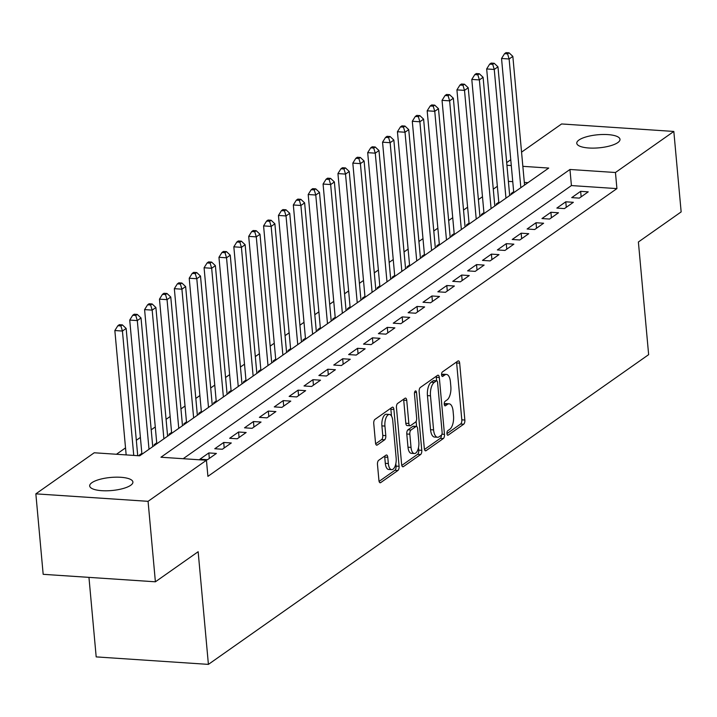 <?xml version="1.0" encoding="UTF-8"?>
<svg xmlns="http://www.w3.org/2000/svg" width="717" height="717" viewBox="0 0 717 717"><rect width="100%" height="100%" fill="white"/><g stroke="black" fill="none" stroke-linecap="round" stroke-linejoin="round"><path stroke-width="1.08" d="M446.942 433.642A2.33 1.031 93.8 0 0 447.802 435.246A2.33 1.031 93.8 0 0 448.161 435.129L463.675 424.222A3.325 1.479 93.8 0 0 464.849 420.037L459.669 363.161A3.325 1.479 93.8 0 0 458.432 360.866A3.325 1.479 93.8 0 0 457.921 361.027L442.407 371.944A2.33 1.031 93.8 0 0 441.591 374.874A2.33 1.031 93.8 0 0 442.461 376.479A2.33 1.031 93.8 0 0 442.81 376.371L444.818 374.955A10.647 4.723 93.8 0 1 446.449 374.435A10.647 4.723 93.8 0 1 450.41 381.776L450.841 386.517A10.647 4.723 93.8 0 1 447.094 399.916L445.087 401.323A2.33 1.031 93.8 0 0 444.262 404.254A2.33 1.031 93.8 0 0 445.132 405.867A2.33 1.031 93.8 0 0 445.49 405.75L447.498 404.334A10.647 4.723 93.8 0 1 449.12 403.823A10.647 4.723 93.8 0 1 453.09 411.164L453.52 415.905A10.647 4.723 93.8 0 1 449.765 429.295L447.758 430.711A2.33 1.031 93.8 0 0 446.942 433.642L460.637 424.016A3.325 1.479 93.8 0 0 461.811 419.83L456.639 362.963A3.325 1.479 93.8 0 0 456.478 362.049M91.884 482.693A21.698 6.561 174.8 0 1 115.894 477.172A21.698 6.561 174.8 0 1 132.905 482.021A21.698 6.561 174.8 0 1 130.709 485.284A21.698 6.561 174.8 0 1 106.699 490.795A21.698 6.561 174.8 0 1 89.688 485.956A21.698 6.561 174.8 0 1 91.884 482.693M578.969 140.012A21.698 6.561 174.8 0 1 602.979 134.491A21.698 6.561 174.8 0 1 619.99 139.34A21.698 6.561 174.8 0 1 617.794 142.602A21.698 6.561 174.8 0 1 593.784 148.114A21.698 6.561 174.8 0 1 576.773 143.275A21.698 6.561 174.8 0 1 578.969 140.012M378.648 460.332A3.325 1.479 93.8 0 0 377.483 464.526L378.935 480.48A3.325 1.479 93.8 0 0 380.171 482.774A3.325 1.479 93.8 0 0 380.682 482.613L397.908 470.486A3.325 1.479 93.8 0 0 399.082 466.301L393.902 409.434A3.325 1.479 93.8 0 0 392.665 407.139A3.325 1.479 93.8 0 0 392.154 407.301L374.928 419.418A3.325 1.479 93.8 0 0 373.754 423.604L375.511 442.882A3.325 1.479 93.8 0 0 376.748 445.176A3.325 1.479 93.8 0 0 377.259 445.015L384.626 439.826A3.325 1.479 93.8 0 0 385.8 435.64L384.93 426.077A8.9 3.944 93.8 0 1 389.43 414.453A8.9 3.944 93.8 0 1 392.746 420.583L396.151 458.029A8.9 3.944 93.8 0 1 391.652 469.653A8.9 3.944 93.8 0 1 388.336 463.523L387.772 457.285A3.325 1.479 93.8 0 0 386.535 454.99A3.325 1.479 93.8 0 0 386.024 455.152L378.648 460.332M521.555 152.138L561.608 123.96L673.828 131.444L681.15 211.909L638.39 241.996L648.643 354.655L208.405 664.381L198.152 551.723L155.392 581.801L148.069 501.326L35.85 493.852L94.223 452.777L139.716 455.815L548.729 168.065L522.854 166.335M673.828 131.444L615.455 172.51L569.952 169.481L160.949 457.231L206.442 460.26L148.069 501.326M206.442 460.26L207.912 476.357L616.916 188.607L615.455 172.51M424.33 448.537A3.325 1.479 93.8 0 0 425.575 450.832A3.325 1.479 93.8 0 0 426.077 450.67L443.312 438.553A3.325 1.479 93.8 0 0 444.477 434.359L439.306 377.492A3.325 1.479 93.8 0 0 438.069 375.197A3.325 1.479 93.8 0 0 437.558 375.358L420.332 387.476A3.325 1.479 93.8 0 0 419.158 391.661L424.33 448.537M420.61 454.524L403.384 466.642A3.325 1.479 93.8 0 1 402.873 466.803A3.325 1.479 93.8 0 1 401.637 464.508L396.456 407.632A3.325 1.479 93.8 0 1 397.63 403.447L404.997 398.267A3.325 1.479 93.8 0 1 405.508 398.105A3.325 1.479 93.8 0 1 406.745 400.391L408.851 423.46A3.325 1.479 93.8 0 0 410.088 425.755A3.325 1.479 93.8 0 0 410.599 425.593L415.484 422.152A3.325 1.479 93.8 0 0 416.658 417.966L414.471 393.956A2.33 1.031 93.8 0 1 415.654 390.908A2.33 1.031 93.8 0 1 416.514 392.513L421.775 450.33A3.325 1.479 93.8 0 1 420.61 454.524L417.572 454.318L401.789 465.423M141.849 453.332L139.241 455.17L140.514 455.25M156.718 442.873L154.119 444.701L155.392 444.791M171.596 432.405L168.988 434.242L170.261 434.323M186.465 421.946L183.866 423.774L185.138 423.864M201.343 411.477L198.734 413.315L200.007 413.395M216.211 401.018L213.612 402.846L214.885 402.936M231.089 390.55L228.481 392.387L229.754 392.468M245.958 380.091L243.359 381.919L244.631 382.009M260.836 369.631L258.228 371.46L259.5 371.54M275.704 359.163L273.105 360.992L274.369 361.081M290.573 348.704L287.974 350.532L289.247 350.613M305.451 338.236L302.843 340.064L304.116 340.154M320.32 327.777L317.721 329.605L318.993 329.686M335.197 317.308L332.589 319.137L333.862 319.226M350.066 306.849L347.467 308.677L348.74 308.758M364.944 296.381L362.336 298.209L363.609 298.299M379.813 285.922L377.214 287.75L378.486 287.831M394.691 275.453L392.082 277.282L393.355 277.371M409.559 264.994L406.96 266.823L408.233 266.903M424.437 254.526L421.829 256.354L423.102 256.444M439.306 244.067L436.707 245.895L437.97 245.976M454.175 233.599L451.576 235.427L452.848 235.517M469.052 223.139L466.453 224.968L467.717 225.048M483.921 212.671L481.322 214.508L482.595 214.589M498.799 202.212L496.191 204.04L497.464 204.121M579.309 198.125L588.236 191.851L580.653 191.34L571.727 197.623L579.309 198.125M564.44 208.593L573.358 202.311L565.776 201.809L556.858 208.082L564.44 208.593M549.563 219.052L558.489 212.779L550.907 212.268L541.98 218.551L549.563 219.052M534.694 229.521L543.611 223.238L536.029 222.736L527.112 229.01L534.694 229.521M519.816 239.98L528.743 233.706L521.16 233.195L512.234 239.478L519.816 239.98M504.947 250.448L513.865 244.165L506.283 243.663L497.365 249.937L504.947 250.448M490.069 260.907L498.996 254.634L491.414 254.123L482.487 260.405L490.069 260.907M475.201 271.376L484.127 265.093L476.545 264.591L467.618 270.865L475.201 271.376M460.323 281.835L469.25 275.561L461.667 275.05L452.741 281.333L460.323 281.835M445.454 292.303L454.381 286.02L446.799 285.518L437.872 291.792L445.454 292.303M430.576 302.762L439.503 296.488L431.921 295.978L422.994 302.26L430.576 302.762M415.708 313.23L424.634 306.948L417.052 306.446L408.125 312.72L415.708 313.23M400.839 323.69L409.757 317.416L402.174 316.905L393.257 323.188L400.839 323.69M385.961 334.158L394.888 327.875L387.305 327.373L378.379 333.647L385.961 334.158M371.092 344.617L380.01 338.343L372.428 337.832L363.51 344.115L371.092 344.617M356.215 355.076L365.141 348.803L357.559 348.301L348.632 354.574L356.215 355.076M341.346 365.545L350.263 359.262L342.681 358.76L333.763 365.043L341.346 365.545M326.468 376.004L335.395 369.73L327.812 369.228L318.886 375.502L326.468 376.004M311.599 386.472L320.517 380.189L312.935 379.687L304.017 385.97L311.599 386.472M296.721 396.931L305.648 390.657L298.066 390.156L289.139 396.429L296.721 396.931M281.853 407.399L290.779 401.117L283.197 400.615L274.27 406.897L281.853 407.399M266.975 417.859L275.902 411.585L268.319 411.083L259.393 417.357L266.975 417.859M252.106 428.327L261.033 422.044L253.451 421.542L244.524 427.816L252.106 428.327M237.237 438.786L246.155 432.512L238.573 432.001L229.655 438.284L237.237 438.786M222.36 449.254L231.286 442.972L223.704 442.47L214.777 448.743L222.36 449.254M207.491 459.714L216.409 453.44L208.826 452.929L199.909 459.212L207.491 459.714M616.916 188.607L571.422 185.569L183.185 458.71M497.347 186.295L493.278 189.154M482.478 196.754L478.4 199.622M467.601 207.222L463.532 210.081M452.732 217.681L448.663 220.549M437.854 228.149L433.785 231.008M422.985 238.609L418.916 241.477M408.107 249.077L404.038 251.936M393.239 259.536L389.17 262.404M378.37 270.004L374.292 272.863M363.492 280.464L359.423 283.332M348.623 290.932L344.545 293.791M333.746 301.391L329.677 304.259M318.877 311.859L314.799 314.718M303.999 322.318L299.93 325.186M289.13 332.787L285.061 335.646M274.252 343.246L270.184 346.114M259.384 353.714L255.315 356.573M244.506 364.173L240.437 367.041M229.637 374.641L225.568 377.5M214.768 385.101L210.69 387.969M199.891 395.56L195.822 398.428M185.022 406.028L180.944 408.896M170.144 416.487L166.075 419.355M155.275 426.956L151.197 429.824M140.398 437.415L136.329 440.283M125.529 447.883L116.459 454.264M527.954 182.674L524.315 182.432M512.754 181.661L508.398 181.374M513.668 191.744L511.069 193.581L512.341 193.662M88.953 577.373L96.186 656.897L208.405 664.381M155.392 581.801L43.172 574.317L35.85 493.852M506.686 162.598L510.755 159.739M511.284 165.564L506.928 165.277M571.422 185.569L569.952 169.481M580.653 191.34L581.146 196.834M565.776 201.809L566.278 207.294M550.907 212.268L551.409 217.762M536.029 222.736L536.531 228.221M521.16 233.195L521.662 238.689M506.283 243.663L506.785 249.149M491.414 254.123L491.916 259.617M476.545 264.591L477.038 270.076M461.667 275.05L462.169 280.544M446.799 285.518L447.291 291.003M431.921 295.978L432.423 301.472M417.052 306.446L417.545 311.931M402.174 316.905L402.676 322.399M387.305 327.373L387.798 332.858M372.428 337.832L372.93 343.326M357.559 348.301L358.061 353.786M342.681 358.76L343.183 364.245M327.812 369.228L328.314 374.713M312.935 379.687L313.437 385.172M298.066 390.156L298.568 395.641M283.197 400.615L283.69 406.1M268.319 411.083L268.821 416.568M253.451 421.542L253.943 427.027M238.573 432.001L239.075 437.495M223.704 442.47L224.197 447.955M208.826 452.929L209.328 458.423M449.12 403.823L446.091 403.617A10.647 4.723 93.8 0 0 444.459 404.137L447.498 404.334M446.449 374.435L443.42 374.238A10.647 4.723 93.8 0 0 441.789 374.749L444.818 374.955M436.59 380.79L436.268 377.285A3.325 1.479 93.8 0 0 436.115 376.371M424.491 449.451L440.274 438.347A3.325 1.479 93.8 0 0 441.466 435.102M441.296 435.255A2.33 1.031 93.8 0 0 442.12 432.324L437.576 382.403A2.33 1.031 93.8 0 0 436.707 380.799A2.33 1.031 93.8 0 0 436.357 380.915L434.233 382.403A10.647 4.723 93.8 0 0 430.487 395.802L433.588 429.922A10.647 4.723 93.8 0 0 437.558 437.262A10.647 4.723 93.8 0 0 439.18 436.743L441.296 435.255M434.018 380.754A2.33 1.031 93.8 0 0 433.677 380.593A2.33 1.031 93.8 0 0 433.319 380.709L436.357 380.915M437.558 437.262L434.52 437.056A10.647 4.723 93.8 0 1 430.558 429.716L427.449 395.596A10.647 4.723 93.8 0 1 431.204 382.197L433.319 380.709M410.088 425.755L407.05 425.548A3.325 1.479 93.8 0 1 405.813 423.254L403.716 400.194A3.325 1.479 93.8 0 0 403.563 399.279M416.129 421.327L416.595 426.454M418.513 447.551L418.746 450.133L421.775 450.33M411.029 447.39A8.9 3.944 93.8 0 0 414.336 453.529A8.9 3.944 93.8 0 0 418.836 441.896L417.635 428.703A3.325 1.479 93.8 0 0 416.398 426.409A3.325 1.479 93.8 0 0 415.887 426.57L411.002 430.012A3.325 1.479 93.8 0 0 409.828 434.197L411.029 447.39L407.991 447.193A8.9 3.944 93.8 0 0 411.307 453.323L414.336 453.529M416.398 426.409L413.368 426.212A3.325 1.479 93.8 0 0 412.858 426.373L415.887 426.57M407.991 447.193L406.79 434A3.325 1.479 93.8 0 1 407.964 429.815L412.858 426.373M417.572 454.318A3.325 1.479 93.8 0 0 418.746 450.133M391.652 469.653L388.623 469.456A8.9 3.944 93.8 0 1 385.307 463.316L384.742 457.079A3.325 1.479 93.8 0 0 384.581 456.164M389.43 414.453L386.4 414.247A8.9 3.944 93.8 0 0 381.901 425.88L384.93 426.077M375.663 443.796L381.596 439.62A3.325 1.479 93.8 0 0 382.77 435.434L381.901 425.88M391.491 416.048L390.873 409.228A3.325 1.479 93.8 0 0 390.711 408.314M379.087 481.394L394.87 470.289A3.325 1.479 93.8 0 0 396.044 466.104L395.829 463.675M524.557 185.067L512.843 56.374L509.124 58.991L501.542 58.489L513.757 192.667M507.582 53.874L509.07 52.825L506.041 52.619L504.553 53.667L507.582 53.874L509.124 58.991L520.838 187.684M509.07 52.825L512.843 56.374M501.542 58.489L504.553 53.667M509.679 195.535L497.974 66.842L494.255 69.45L486.673 68.949L498.88 203.126M492.713 64.333L494.201 63.284L491.163 63.087L489.675 64.136L492.713 64.333L494.255 69.45L505.96 198.143M494.201 63.284L497.974 66.842M486.673 68.949L489.675 64.136M494.811 205.994L483.097 77.302L479.377 79.919L471.795 79.417L484.011 213.594M477.836 74.801L479.323 73.752L476.294 73.546L474.806 74.595L477.836 74.801L479.377 79.919L491.091 208.611M479.323 73.752L483.097 77.302M471.795 79.417L474.806 74.595M479.933 216.462L468.228 87.77L464.508 90.378L456.926 89.876L469.133 224.054M462.967 85.26L464.455 84.212L461.425 84.014L459.938 85.063L462.967 85.26L464.508 90.378L476.222 219.07M464.455 84.212L468.228 87.77M456.926 89.876L459.938 85.063M465.064 226.922L453.35 98.229L449.631 100.846L442.048 100.344L454.264 234.522M448.098 95.728L449.577 94.68L446.548 94.474L445.06 95.522L448.098 95.728L449.631 100.846L461.345 229.539M449.577 94.68L453.35 98.229M442.048 100.344L445.06 95.522M450.195 237.39L438.481 108.697L434.762 111.305L427.18 110.803L439.387 244.981M433.22 106.188L434.708 105.139L431.679 104.942L430.191 105.982L433.22 106.188L434.762 111.305L446.476 239.998M434.708 105.139L438.481 108.697M427.18 110.803L430.191 105.982M435.318 247.849L423.604 119.156L419.884 121.773L412.302 121.263L424.518 255.449M418.352 116.656L419.839 115.607L416.801 115.401L415.313 116.45L418.352 116.656L419.884 121.773L431.598 250.466M419.839 115.607L423.604 119.156M412.302 121.263L415.313 116.45M420.449 258.308L408.735 129.625L405.015 132.233L397.433 131.731L409.64 265.908M403.474 127.115L404.962 126.067L401.932 125.869L400.445 126.909L403.474 127.115L405.015 132.233L416.729 260.925M404.962 126.067L408.735 129.625M397.433 131.731L400.445 126.909M405.571 268.776L393.857 140.084L390.147 142.701L382.555 142.19L394.771 276.377M388.605 137.583L390.093 136.535L387.055 136.329L385.567 137.377L388.605 137.583L390.147 142.701L401.852 271.393M390.093 136.535L393.857 140.084M382.555 142.19L385.567 137.377M390.702 279.236L378.988 150.543L375.269 153.16L367.687 152.658L379.902 286.836M373.727 148.043L375.215 146.994L372.186 146.797L370.698 147.836L373.727 148.043L375.269 153.16L386.983 281.853M375.215 146.994L378.988 150.543M367.687 152.658L370.698 147.836M375.825 289.704L364.111 161.011L360.4 163.628L352.818 163.118L365.025 297.304M358.858 158.502L360.346 157.462L357.308 157.256L355.82 158.305L358.858 158.502L360.4 163.628L372.105 292.321M360.346 157.462L364.111 161.011M352.818 163.118L355.82 158.305M360.956 300.163L349.242 171.471L345.522 174.088L337.94 173.586L350.156 307.763M343.981 168.97L345.469 167.921L342.439 167.724L340.951 168.764L343.981 168.97L345.522 174.088L357.236 302.78M345.469 167.921L349.242 171.471M337.94 173.586L340.951 168.764M346.078 310.631L334.373 181.939L330.654 184.556L323.071 184.045L335.278 318.231M329.112 179.429L330.6 178.39L327.561 178.183L326.074 179.232L329.112 179.429L330.654 184.556L342.359 313.248M330.6 178.39L334.373 181.939M323.071 184.045L326.074 179.232M331.209 321.091L319.495 192.398L315.776 195.015L308.193 194.513L320.409 328.691M314.234 189.897L315.722 188.849L312.693 188.652L311.205 189.691L314.234 189.897L315.776 195.015L327.49 323.708M315.722 188.849L319.495 192.398M308.193 194.513L311.205 189.691M316.331 331.559L304.626 202.866L300.907 205.483L293.325 204.972L305.532 339.159M299.365 200.357L300.853 199.317L297.815 199.111L296.336 200.16L299.365 200.357L300.907 205.483L312.621 334.176M300.853 199.317L304.626 202.866M293.325 204.972L296.336 200.16M301.463 342.018L289.749 213.325L286.029 215.942L278.447 215.441L290.663 349.618M284.488 210.825L285.975 209.776L282.946 209.579L281.458 210.619L284.488 210.825L286.029 215.942L297.743 344.635M285.975 209.776L289.749 213.325M278.447 215.441L281.458 210.619M286.585 352.486L274.88 223.794L271.16 226.411L263.578 225.9L275.785 360.086M269.619 221.284L271.107 220.244L268.077 220.038L266.59 221.087L269.619 221.284L271.16 226.411L282.874 355.103M271.107 220.244L274.88 223.794M263.578 225.9L266.59 221.087M271.716 362.945L260.002 234.253L256.283 236.87L248.7 236.368L260.916 370.546M254.75 231.752L256.229 230.704L253.2 230.507L251.712 231.546L254.75 231.752L256.283 236.87L267.997 365.562M256.229 230.704L260.002 234.253M248.7 236.368L251.712 231.546M256.847 373.414L245.133 244.721L241.414 247.338L233.832 246.827L246.039 381.014M239.872 242.212L241.36 241.172L238.331 240.966L236.843 242.014L239.872 242.212L241.414 247.338L253.128 376.031M241.36 241.172L245.133 244.721M233.832 246.827L236.843 242.014M241.97 383.873L230.256 255.18L226.536 257.797L218.954 257.295L231.17 391.473M225.004 252.68L226.491 251.631L223.453 251.434L221.965 252.474L225.004 252.68L226.536 257.797L238.25 386.49M226.491 251.631L230.256 255.18M218.954 257.295L221.965 252.474M227.101 394.341L215.387 265.648L211.667 268.266L204.085 267.755L216.292 401.941M210.126 263.139L211.614 262.099L208.584 261.893L207.096 262.942L210.126 263.139L211.667 268.266L223.381 396.958M211.614 262.099L215.387 265.648M204.085 267.755L207.096 262.942M212.223 404.8L200.509 276.108L196.799 278.725L189.216 278.223L201.423 412.4M195.257 273.607L196.745 272.559L193.707 272.361L192.219 273.401L195.257 273.607L196.799 278.725L208.504 407.417M196.745 272.559L200.509 276.108M189.216 278.223L192.219 273.401M197.354 415.268L185.64 286.576L181.921 289.193L174.339 288.682L186.554 422.869M180.379 284.066L181.867 283.027L178.838 282.821L177.35 283.869L180.379 284.066L181.921 289.193L193.635 417.886M181.867 283.027L185.64 286.576M174.339 288.682L177.35 283.869M182.476 425.728L170.771 297.035L167.052 299.652L159.47 299.15L171.677 433.328M165.51 294.535L166.998 293.486L163.96 293.28L162.472 294.328L165.51 294.535L167.052 299.652L178.757 428.345M166.998 293.486L170.771 297.035M159.47 299.15L162.472 294.328M167.608 436.196L155.894 307.503L152.174 310.12L144.592 309.61L156.808 443.796M150.633 304.994L152.121 303.954L149.091 303.748L147.603 304.797L150.633 304.994L152.174 310.12L163.888 438.813M152.121 303.954L155.894 307.503M144.592 309.61L147.603 304.797M152.73 446.655L141.025 317.963L137.305 320.58L129.723 320.078L141.93 454.255M135.764 315.462L137.252 314.413L134.213 314.207L132.726 315.256L135.764 315.462L137.305 320.58L149.011 449.272M137.252 314.413L141.025 317.963M129.723 320.078L132.726 315.256M137.727 455.68L126.147 328.431L122.428 331.048L114.845 330.537L126.165 454.91M120.886 325.921L122.374 324.882L119.345 324.676L117.857 325.724L120.886 325.921L122.428 331.048L133.747 455.412M122.374 324.882L126.147 328.431M114.845 330.537L117.857 325.724M447.471 435.085L448.161 435.129M442.12 376.317L442.81 376.371M444.791 405.705L445.49 405.75M456.639 362.963L459.669 363.161M461.811 419.83L464.849 420.037M460.637 424.016L463.675 424.222M436.268 377.285L439.306 377.492M441.932 434.188L444.477 434.359M440.274 438.347L443.312 438.553M425.091 450.599L426.077 450.67M431.204 382.197L434.233 382.403M427.449 395.596L430.487 395.802M430.558 429.716L433.588 429.922M402.389 466.57L403.384 466.642M403.716 400.194L406.745 400.391M405.813 423.254L408.851 423.46M414.578 392.387L416.514 392.513M407.964 429.815L411.002 430.012M406.79 434L409.828 434.197M384.742 457.079L387.772 457.285M385.307 463.316L388.336 463.523M382.77 435.434L385.8 435.64M381.596 439.62L384.626 439.826M376.264 444.943L377.259 445.015M390.873 409.228L393.902 409.434M396.044 466.104L399.082 466.301M394.87 470.289L397.908 470.486M379.687 482.541L380.682 482.613M433.677 380.593L436.707 380.799"/></g></svg>
